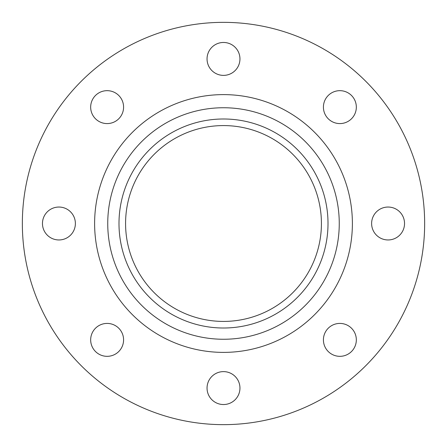 <?xml version="1.0" encoding="UTF-8"?>
<svg xmlns="http://www.w3.org/2000/svg" width="447" height="447" viewBox="0 0 447 447"><rect width="100%" height="100%" fill="white"/><g stroke="black" fill="none" stroke-linecap="round" stroke-linejoin="round"><path stroke-width="0.67" d="M339.876 90.668A16.455 16.455 0 0 0 323.416 107.124A16.455 16.455 0 0 0 339.876 123.584A16.455 16.455 0 0 0 356.332 107.124A16.455 16.455 0 0 0 339.876 90.668M388.08 207.045A16.455 16.455 0 0 0 371.619 223.5A16.455 16.455 0 0 0 388.08 239.955A16.455 16.455 0 0 0 404.535 223.5A16.455 16.455 0 0 0 388.08 207.045M339.876 323.416A16.455 16.455 0 0 0 323.416 339.876A16.455 16.455 0 0 0 339.876 356.332A16.455 16.455 0 0 0 356.332 339.876A16.455 16.455 0 0 0 339.876 323.416M223.5 371.619A16.455 16.455 0 0 0 207.045 388.08A16.455 16.455 0 0 0 223.5 404.535A16.455 16.455 0 0 0 239.955 388.08A16.455 16.455 0 0 0 223.5 371.619M107.124 323.416A16.455 16.455 0 0 0 90.668 339.876A16.455 16.455 0 0 0 107.124 356.332A16.455 16.455 0 0 0 123.584 339.876A16.455 16.455 0 0 0 107.124 323.416M58.92 207.045A16.455 16.455 0 0 0 42.465 223.5A16.455 16.455 0 0 0 58.92 239.955A16.455 16.455 0 0 0 75.381 223.5A16.455 16.455 0 0 0 58.92 207.045M107.124 90.668A16.455 16.455 0 0 0 90.668 107.124A16.455 16.455 0 0 0 107.124 123.584A16.455 16.455 0 0 0 123.584 107.124A16.455 16.455 0 0 0 107.124 90.668M223.5 42.465A16.455 16.455 0 0 0 207.045 58.92A16.455 16.455 0 0 0 223.5 75.381A16.455 16.455 0 0 0 239.955 58.92A16.455 16.455 0 0 0 223.5 42.465M223.5 424.65A201.15 201.15 0 0 0 424.65 223.5A201.15 201.15 0 0 0 223.5 22.35A201.15 201.15 0 0 0 22.35 223.5A201.15 201.15 0 0 0 223.5 424.65M223.5 328.009A104.509 104.509 0 0 0 328.009 223.5A104.509 104.509 0 0 0 223.5 118.991A104.509 104.509 0 0 0 118.991 223.5A104.509 104.509 0 0 0 223.5 328.009M223.5 125.579A97.921 97.921 0 0 0 125.579 223.5A97.921 97.921 0 0 0 223.5 321.421A97.921 97.921 0 0 0 321.421 223.5A97.921 97.921 0 0 0 223.5 125.579M223.5 94.613A128.887 128.887 0 0 0 94.613 223.5A128.887 128.887 0 0 0 223.5 352.387A128.887 128.887 0 0 0 352.387 223.5A128.887 128.887 0 0 0 223.5 94.613M223.5 107.744A115.756 115.756 0 0 0 107.744 223.5A115.756 115.756 0 0 0 223.5 339.256A115.756 115.756 0 0 0 339.256 223.5A115.756 115.756 0 0 0 223.5 107.744"/></g></svg>
